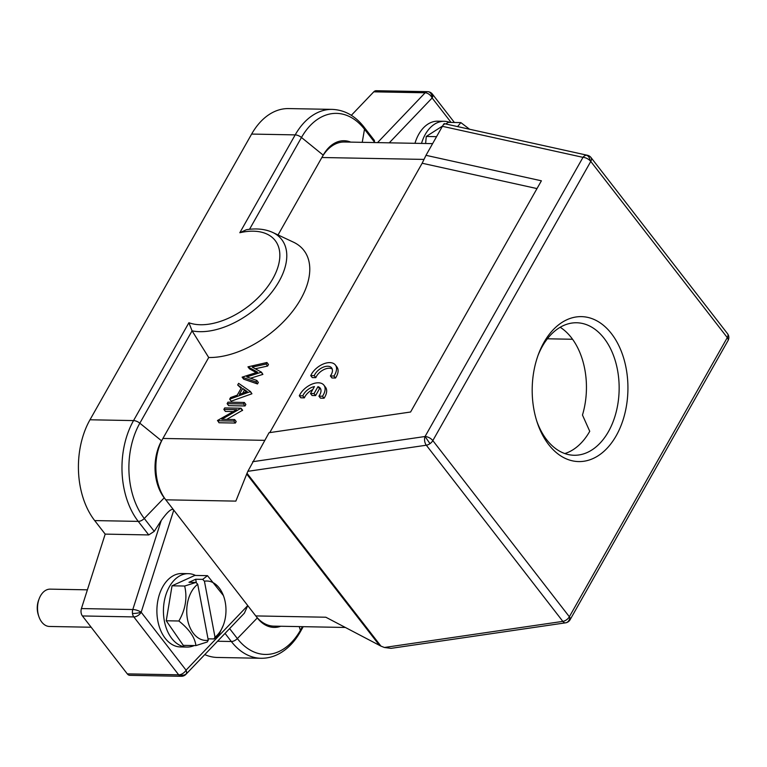 <?xml version="1.0" encoding="UTF-8"?>
<svg xmlns="http://www.w3.org/2000/svg" width="767" height="767" viewBox="0 0 767 767"><rect width="100%" height="100%" fill="white"/><g stroke="black" fill="none" stroke-linecap="round" stroke-linejoin="round"><path stroke-width="1.15" d="M564.838 453.556A66.259 43.757 91.1 0 0 589.746 431.303L582.469 415.033A66.259 43.757 91.1 0 0 560.178 327.26M351.334 115.318L373.769 91.839A6.222 4.113 -88.9 0 1 376.185 90.717L427.574 91.666A6.222 4.113 91.1 0 0 425.158 92.788A6.222 3.797 43.7 0 1 432.128 97.975A6.222 3.614 -37.8 0 0 432.377 94.082A6.222 6.222 0 0 0 427.881 91.685A6.222 4.669 -86.1 0 0 427.708 91.676A6.222 4.113 91.1 0 0 427.574 91.666A6.222 6.222 0 0 1 427.881 91.685A6.222 4.669 -86.1 0 1 432.128 97.975L389.262 142.835M82.424 615.959L133.813 616.917A6.222 3.614 -37.8 0 0 141.176 612.239L186.055 670.157L247.751 605.594L244.395 613.14L185.882 674.366A6.222 3.797 -136.3 0 0 186.314 673.733A6.222 3.797 -136.3 0 0 186.055 670.157A6.222 3.614 142.2 0 1 179.948 674.701A6.222 3.614 142.2 0 1 178.692 674.826A6.222 4.113 91.1 0 0 181.271 676.283L129.882 675.334A6.222 4.113 -88.9 0 1 127.303 673.877L82.424 615.959A6.222 4.113 -88.9 0 1 81.417 608.567L105.184 534.12L94.686 520.582A71.552 47.247 -88.9 0 1 89.988 419.779L251.634 134.072A71.552 47.247 -88.9 0 1 288.641 108.578L332.197 109.384A71.552 47.247 91.1 0 0 295.19 134.887A6.222 2.963 29.5 0 1 301.469 137.485A67.64 44.659 -88.9 0 1 364.498 129.24L374.469 142.106L374.411 140.457L364.076 127.121A6.222 3.614 -37.8 0 1 364.498 129.24L362.245 142.326M225.047 633.389L231.327 641.5A71.552 47.247 91.1 0 0 260.981 658.278L217.425 657.463A71.552 47.247 -88.9 0 1 204.779 654.596M350.73 142.116A40.44 26.701 91.1 0 0 323.204 155.135L278.047 234.951M208.71 357.508L192.076 330.845A66.892 38.849 -37.8 0 0 199.861 331.68A66.892 38.849 -37.8 0 0 279.073 281.364A66.892 38.849 -37.8 0 0 272.707 232.449L293.406 242.142A77.774 45.167 142.2 0 1 294.336 308.996A77.774 45.167 142.2 0 1 208.71 357.508L162.911 438.456A43.556 28.762 -88.9 0 0 165.777 499.816L257.309 617.924A40.44 26.701 91.1 0 0 280.722 626.265M154.253 531.339L144.273 518.473A67.64 44.659 -88.9 0 1 139.834 423.183A6.222 2.963 -150.5 0 0 133.544 420.584A71.552 47.247 91.1 0 0 138.242 521.387L148.74 534.935L154.253 531.339L161.233 520.486L132.806 609.516A6.222 4.113 91.1 0 0 132.48 613.495A6.222 4.113 91.1 0 0 133.813 616.917L178.692 674.826L127.303 673.877M148.74 534.935L105.184 534.12M264.73 440.344L162.911 438.456L161.569 440.833L139.834 423.183L192.076 330.845L188.903 322.734L133.544 420.584L89.988 419.779M251.634 134.072L295.19 134.887L239.822 232.727L246.37 229.726C256.341 228.125 265.123 229.026 272.707 232.449L272.707 232.449M424.007 159.411L321.862 157.513A43.556 28.762 -88.9 0 1 344.393 142L432.598 143.63M414.966 143.304A36.711 24.237 -88.9 0 1 437.746 121.186L444.285 121.301A36.711 24.237 91.1 0 0 421.505 143.429M345.294 627.464L273.8 626.131A43.556 28.762 -88.9 0 1 255.756 615.92L325.831 617.224L380.959 646.13L247.012 473.287L247.856 471.322L426.308 445.215L562.834 621.375L384.382 647.482L380.959 646.13M247.012 473.287L235.852 501.119L165.777 499.816L164.224 497.812A40.44 26.701 91.1 0 1 161.569 440.833M444.045 124.551C444.659 122.806 444.112 123.401 442.406 126.315L425.992 155.327L541.397 180.801L410.585 412.013L269.044 432.713L247.856 471.322M536.996 188.586L422.157 163.237L425.992 155.327M422.157 163.237L269.754 432.617M590.168 160.754A6.222 4.113 -95.8 0 0 586.352 155.212A6.222 4.564 102.4 0 0 582.997 157.35A6.222 2.963 29.5 0 1 590.168 160.754A6.222 2.963 29.5 0 1 590.772 161.434A6.222 3.614 -37.8 0 0 591.012 157.542A6.222 6.222 0 0 0 587.436 155.279L444.227 123.64M384.382 647.482L391.026 648.355L565.576 622.833A6.222 6.222 0 0 0 570.092 619.736A6.222 2.963 -150.5 0 0 569.814 617.445A6.222 5.12 81.9 0 1 565.567 622.833A6.222 3.528 81.7 0 1 562.834 621.375A6.222 3.614 142.2 0 0 569.354 616.764L432.828 440.594A6.222 2.963 -150.5 0 0 425.052 436.509A6.222 3.528 81.7 0 0 426.308 445.215A6.222 3.614 -37.8 0 0 429.999 443.642A6.222 3.614 -37.8 0 0 432.828 440.594L590.772 161.434L727.289 337.605A6.222 2.963 29.5 0 1 728.036 340.577L570.092 619.736M728.036 340.577A6.222 6.222 0 0 0 727.538 333.693A6.222 3.614 142.2 0 1 727.931 334.517A6.222 3.614 142.2 0 1 727.289 337.605L569.354 616.764A6.222 2.963 -150.5 0 1 569.814 617.445M616.208 435.742A72.481 47.861 -88.9 0 1 537.341 422.847A72.481 47.861 -88.9 0 1 538.626 353.788A72.481 47.861 -88.9 0 1 543.908 342.456A72.481 47.861 -88.9 0 1 611.443 333.626A72.481 47.861 -88.9 0 1 616.208 435.742M538.07 355.303A66.259 43.757 -88.9 0 1 542.346 346.377A66.259 43.757 -88.9 0 1 576.621 322.763A66.259 43.757 -88.9 0 1 615.46 361.41A66.259 43.757 -88.9 0 1 608.432 431.648A66.259 43.757 -88.9 0 1 574.157 455.262A66.259 43.757 -88.9 0 1 536.842 421.313M299.283 395.791L300.837 397.795L304.355 397.852L302.812 395.858A10.863 6.309 142.2 0 1 314.432 386.587L310.52 393.519L314.048 393.576L317.96 386.664A10.863 6.309 142.2 0 1 320.175 388.092A10.863 6.309 142.2 0 1 318.938 396.155L322.504 396.223A15.551 9.031 -37.8 0 0 323.923 385.178A15.551 9.031 -37.8 0 0 312.715 383.855A15.551 9.031 -37.8 0 0 300.376 393.759L299.283 395.791L302.812 395.858M312.696 389.665A10.863 6.309 -37.8 0 0 304.355 397.852M310.52 393.519L312.064 395.513L315.601 395.58L319.513 388.668L317.96 386.664M320.769 389.224A10.863 6.309 -37.8 0 0 319.513 388.668M318.938 396.155L320.481 398.159L324.058 398.226A15.551 9.031 -37.8 0 0 325.476 387.182L323.923 385.178M310.731 375.6L312.284 377.594L315.803 377.661L314.249 375.657A10.863 6.309 142.2 0 1 322.782 367.374A10.863 6.309 142.2 0 1 331.622 367.892A10.863 6.309 142.2 0 1 331.382 374.344L330.385 375.964L333.952 376.031A15.551 9.031 -37.8 0 0 335.371 364.987A15.551 9.031 -37.8 0 0 324.163 363.663A15.551 9.031 -37.8 0 0 311.824 373.567L310.731 375.6L314.249 375.657M332.216 369.032A10.863 6.309 -37.8 0 0 323.386 369.838A10.863 6.309 -37.8 0 0 315.803 377.661M330.385 375.964L331.929 377.958L335.495 378.026A15.551 9.031 -37.8 0 0 336.924 366.981L335.371 364.987M324.058 398.226L322.504 396.223M315.601 395.58L314.048 393.576M335.495 378.026L333.952 376.031M226.725 419.405L242.612 410.23L241.059 408.226L224.712 407.929L223.859 409.425L225.412 411.428L233.312 411.572M223.859 409.425L236.706 409.664L217.646 420.402L219.007 422.751L235.354 423.048L236.207 421.553L234.654 419.559L221.788 419.319L241.059 408.226M227.128 403.653L228.681 405.657L245.028 405.964L245.871 404.468L244.328 402.464L227.972 402.157L227.128 403.653L243.475 403.96L244.328 402.464M241.116 388.284L237.684 384.986L241.49 387.623L237.224 395.178L230.589 397.546L229.669 399.166L250.493 391.563L238.614 383.356L237.684 384.986M250.493 391.563L251.921 393.778L231.212 401.17L229.669 399.166M256.255 372.57L249.496 368.85L247.952 366.847L257.587 372.158L242.123 377.153L255.929 381.947L256.792 380.422L246.734 376.923L261.461 372.168L252.218 367.096L266.053 364.057L266.926 362.503L247.952 366.847M256.792 380.422L258.345 382.426L257.482 383.951L243.666 379.157L242.123 377.153M261.461 372.168L262.889 374.382L250.512 378.236M266.926 362.503L268.479 364.507L267.606 366.051L255.267 368.764M81.417 608.567L132.806 609.516A6.222 1.927 -162.3 0 1 141.176 612.239L173.773 510.132C172.086 507.773 167.906 511.225 161.233 520.486M186.985 647.07L180.446 646.945A36.711 24.237 -88.9 0 1 157.81 620.848A36.711 24.237 -88.9 0 1 181.808 573.543L188.356 573.668A36.711 24.237 91.1 0 0 164.349 620.963A36.711 24.237 91.1 0 0 186.985 647.07A36.711 24.237 91.1 0 0 194.185 645.565M195.48 575.432A36.711 24.237 91.1 0 0 188.356 573.668M208.279 640.224L197.713 584.253A29.712 19.616 91.1 0 0 187.484 619.295A29.712 19.616 91.1 0 0 208.279 640.224L207.234 641.998L195.901 645.593L183.284 645.363L166.247 620.762L172.038 585.796L194.856 575.423L207.483 575.662L202.709 579.382L204.434 581.204L215 637.176L213.955 638.94L208.02 638.834M215 637.176A29.712 19.616 91.1 0 0 223.341 625.182L218.72 635.22L213.955 638.94M196.362 582.824L195.69 579.248L202.709 579.382M197.713 584.253L195.988 582.431L188.97 582.306L195.69 579.248M172.038 585.796L184.665 586.036L195.988 582.431M184.665 586.036C187.436 597.809 185.509 609.468 178.874 621.002C189.276 629.314 194.952 637.511 195.901 645.593M178.874 621.002L166.247 620.762M223.427 595.585L207.483 575.662M223.341 625.182A29.712 19.616 91.1 0 0 223.868 596.879A29.712 19.616 91.1 0 0 204.434 581.204M242.43 410.546L240.886 408.543M235.354 423.048L233.81 421.054L234.654 419.559M217.454 420.747L233.81 421.054M245.028 405.964L243.475 403.96M251.921 393.778L250.368 391.774M242.708 388.466L247.252 391.592L239.342 394.42L242.708 388.466L246.36 391.908M242.708 393.222L244.261 390.461M267.606 366.051L266.053 364.057M262.889 374.382L261.346 372.378M257.482 383.951L255.929 381.947M449.874 122.404A36.711 24.237 91.1 0 0 446.893 121.569A36.711 24.237 91.1 0 0 444.285 121.301M425.627 143.506L426.26 136.468L442.588 125.999M445.713 123.986L448.225 122.375L460.852 122.605L457.573 126.613M436.548 136.66L426.26 136.468M469.625 129.268L460.852 122.605M91.168 627.243L49.51 626.466A18.667 12.33 -88.9 0 1 38.849 616.495A18.667 12.33 -88.9 0 1 39.184 598.711A18.667 12.33 -88.9 0 1 46.48 589.938A18.667 12.33 -88.9 0 1 50.2 589.142L87.4 589.833M38.849 616.495L38.35 615A15.551 10.268 -88.9 0 1 38.628 600.187L39.184 598.711M572.546 339.263L547.37 338.793M373.769 91.839L425.158 92.788L377.546 142.614M249.524 229.304L301.469 137.485L323.204 155.135M260.981 658.278C267.232 658.364 273.244 656.868 279.015 653.791C287.567 649.112 294.662 641.797 300.309 631.835A6.222 2.963 -150.5 0 0 300.376 630.34A67.64 44.659 -88.9 0 1 237.358 638.585A6.222 3.614 142.2 0 1 231.327 641.5L217.54 641.241M257.309 617.924L237.358 638.585L229.621 628.604M302.457 626.668L300.376 630.34L299.216 626.601M179.948 674.701A6.222 4.832 25.3 0 0 186.314 673.733M94.686 520.582L138.242 521.387A6.222 3.614 -37.8 0 0 144.273 518.473L164.224 497.812M188.903 322.734A61.12 35.493 -37.8 0 0 272.764 278.824A61.12 35.493 -37.8 0 0 239.831 232.727M432.128 97.975L451.082 122.423M246.696 474.035L379.569 645.498M252.631 461.724L425.052 436.509L582.997 157.35L442.406 126.315M587.436 155.279A6.222 4.564 102.4 0 0 586.352 155.212M425.052 436.509L429.999 443.642M728.65 335.984A6.222 4.909 165.8 0 0 727.931 334.517M141.176 612.239A6.222 1.064 172.3 0 1 132.48 613.495M332.197 109.384C344.623 109.921 355.246 115.836 364.076 127.121M181.271 676.283A6.222 6.222 0 0 0 185.882 674.366M454.4 122.49L432.377 94.082M303.224 626.677L300.309 631.835M727.538 333.703L591.012 157.542M223.868 596.879L223.35 595.345"/></g></svg>
